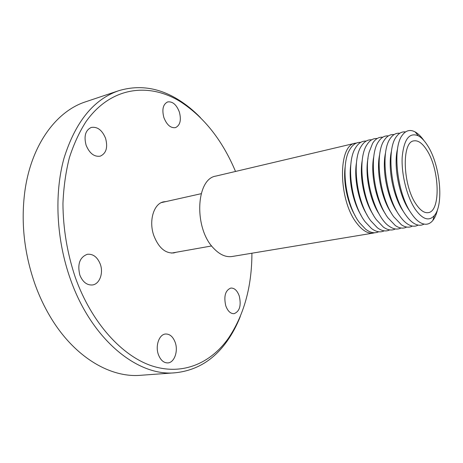 <?xml version="1.0" encoding="UTF-8"?>
<svg xmlns="http://www.w3.org/2000/svg" width="463" height="463" viewBox="0 0 463 463"><rect width="100%" height="100%" fill="white"/><g stroke="black" fill="none" stroke-linecap="round" stroke-linejoin="round"><path stroke-width="0.69" d="M86.124 145.284C83.722 136.186 85.429 130.242 91.246 127.447C97.409 126.48 102.19 130.115 105.587 138.344C107.995 147.471 106.218 153.409 100.257 156.158C94.261 157.044 89.55 153.421 86.124 145.284M163.879 117.556C161.79 109.453 163.04 104.244 167.635 101.935C172.566 101.241 176.478 104.609 179.366 112.034C181.455 120.137 180.165 125.334 175.483 127.626C170.662 128.274 166.796 124.917 163.879 117.556M225.765 305.777C223.635 296.222 225.325 290.318 230.84 288.061C234.469 287.922 237.276 290.567 239.261 296.007C241.402 305.534 239.672 311.425 234.075 313.677C230.528 313.781 227.755 311.148 225.765 305.777M158.387 354.571C155.117 345.78 159.214 334.315 165.557 334.008C169.811 333.898 173.029 336.694 175.199 342.4C178.417 351.11 174.383 362.674 167.849 362.911C163.711 362.957 160.557 360.179 158.387 354.571M79.85 275.097C77.228 264.188 79.723 257.249 87.345 254.274C93.086 253.753 97.404 257.052 100.292 264.176C103.631 273.06 99.632 284.068 92.531 284.953C86.969 285.376 82.744 282.089 79.85 275.097M251.918 253.215C251.86 286.8 243.966 315.239 228.236 338.528C210.515 363.333 182.642 375.626 152.408 366.048C122.301 356.36 91.622 323.047 75.336 277.511C67.251 253.348 63.118 228.728 62.945 203.656C63.599 187.44 65.74 172.149 69.357 157.779C73.75 144.149 79.323 132.071 86.066 121.543C111.039 86.396 149.375 82.24 180.749 101.883C204.247 117.301 222.506 140.492 235.517 171.455M240.291 316.507C236.732 325.547 232.345 333.742 227.136 341.104C213.802 359.988 196.497 370.545 175.228 372.779C137.997 376.749 91.68 339.981 70.428 279.224C56.278 239.539 54.113 193.731 64.027 158.143C75.428 121.867 93.63 99.395 118.632 90.736C139.12 84.59 159.156 87.657 178.741 99.933C186.386 104.713 193.598 110.588 200.369 117.55M176.177 252.254L173.88 252.925C165.337 253.597 158.647 247.815 153.814 235.574C148.53 220.828 153.803 203.512 163.63 201.827L166.003 201.567M175.228 372.779L140.596 375.296C109.87 377.999 73.501 356.591 49.639 315.697C44.078 306.234 39.303 296.065 35.327 285.185C24.296 254.048 20.789 222.934 24.788 191.844C31.027 144.913 56.324 111.137 85.713 101.773L118.632 90.736M355.254 143.212L215.978 176.067C195.861 178.654 193.679 228.415 213.68 248.33C219.746 254.702 225.892 257.428 232.113 256.502L373.288 233.08C367.911 233.856 362.413 230.574 356.788 223.235C338.239 200.184 337.77 144.844 355.254 143.212L356.626 142.992M355.092 215.573C347.262 202.684 342.973 181.299 345.224 166.385M378.688 231.766C374.7 233.67 370.342 232.814 365.614 229.185L359.554 222.749C345.687 205.109 340.351 164.793 349.675 149.769C352.638 144.601 356.331 142.124 360.746 142.344M361.065 215.266C352.858 202.157 348.338 179.627 350.85 164.365M384.192 230.84C380.32 232.727 376.083 231.946 371.476 228.49L365.133 221.771C351.197 203.888 345.884 162.953 355.352 148.148C358.275 143.183 361.881 140.827 366.181 141.076M367.066 214.93C358.501 201.625 353.749 177.937 356.522 162.357M389.742 229.903C385.986 231.772 381.865 231.066 377.38 227.779L370.759 220.782C356.753 202.661 351.469 161.095 361.076 146.528C363.947 141.765 367.477 139.519 371.662 139.797M373.114 214.554C364.196 201.087 359.207 176.235 362.24 160.372M395.333 228.959C391.698 230.811 387.693 230.175 383.323 227.049L376.431 219.792C362.361 201.422 357.1 159.231 366.841 144.902C369.665 140.335 373.114 138.206 377.183 138.512M379.197 214.149C369.943 200.548 364.717 174.516 368.01 158.398M400.975 228.004C397.451 229.839 393.562 229.278 389.308 226.309C374.509 217.002 362.807 174.285 369.19 151.957L372.646 143.275C375.424 138.9 378.798 136.88 382.756 137.216M385.32 213.715C375.742 200.004 370.278 172.78 373.826 156.436M406.659 227.044C403.244 228.861 399.471 228.369 395.338 225.556L387.913 217.772C373.728 198.911 368.513 155.458 378.502 141.649C381.228 137.459 384.522 135.549 388.37 135.914M391.49 213.252C381.593 199.46 375.887 171.026 379.695 154.486M412.394 226.071C409.089 227.877 405.426 227.449 401.404 224.786L393.735 216.753C379.492 197.637 374.295 153.554 384.4 140.023C387.08 136.012 390.292 134.201 394.036 134.594M397.468 212.436C387.392 198.459 381.587 169.128 385.61 152.541M418.17 225.087C414.975 226.882 411.422 226.517 407.521 223.999C404.83 222.211 402.191 219.45 399.598 215.723C385.309 196.353 380.129 151.632 390.338 138.385C392.971 134.554 396.108 132.846 399.748 133.269M403.342 211.388C393.168 197.157 387.363 167.12 391.576 150.608M424.004 224.104C420.908 225.88 417.47 225.579 413.673 223.195C410.912 221.407 408.192 218.571 405.519 214.687C391.177 195.056 386.015 149.705 396.328 136.753C398.909 133.089 401.971 131.486 405.507 131.932M409.269 210.335C399.008 195.843 393.197 165.106 397.59 148.681M437.645 209.12C436.58 213.975 434.983 217.749 432.853 220.434C429.305 224.758 424.976 225.406 419.877 222.379C417.041 220.596 414.24 217.685 411.485 213.64C397.098 193.748 391.953 147.761 402.364 135.109C405.906 130.358 410.149 129.287 415.091 131.897C418.089 133.558 421.017 136.423 423.876 140.492M415.247 209.27C407.006 197.093 401.265 174.343 402.185 157.206C403.915 139.224 409.304 132.094 418.344 135.815C421.596 137.615 424.727 140.955 427.743 145.828C440.134 165.042 444.075 204.542 434.346 215.567C428.975 221.551 422.609 219.456 415.247 209.27M426.88 150.215C439.647 169.539 440.926 211.417 428.229 212.644C424.38 213.206 420.375 210.451 416.208 204.386C402.741 185.605 401.433 141.805 413.829 140.874C418.135 140.156 422.488 143.27 426.88 150.215M374.636 232.756L373.288 233.08M228.236 338.528L227.136 341.104M201.174 193.696L161.367 202.603M418.344 135.815L415.091 131.897M434.346 215.567L432.853 220.434M211.655 245.951L171.495 253.087M180.749 101.883L178.741 99.933"/></g></svg>
